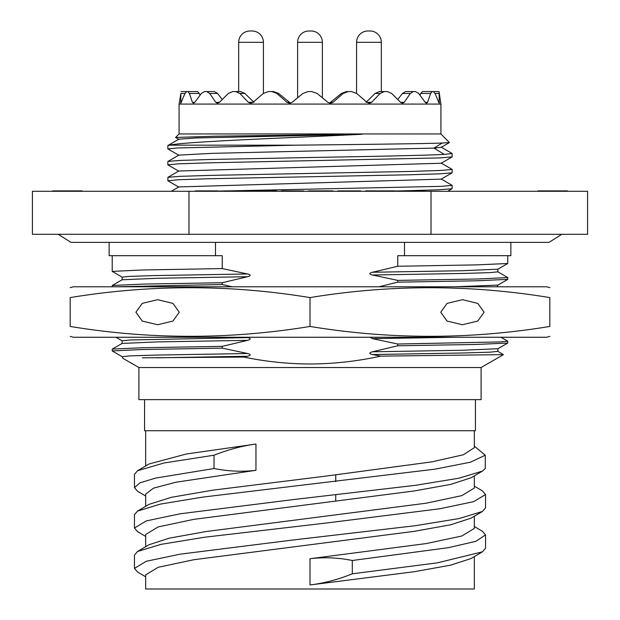 <?xml version="1.0" encoding="UTF-8"?>
<svg xmlns="http://www.w3.org/2000/svg" width="620" height="620" viewBox="0 0 620 620"><rect width="100%" height="100%" fill="white"/><g stroke="black" fill="none" stroke-linecap="round" stroke-linejoin="round"><path stroke-width="0.93" d="M474.331 556.605L474.331 589L145.669 589L145.669 574.872L158.178 567.3L193.797 559.728L413.989 531.379L450.693 524.776L471.045 518.165L482.445 511.461L485.538 507.834L485.538 494.528L482.445 490.9L474.331 486.134M474.331 475.858L474.331 488.056L461.822 495.628L426.204 503.2L206.011 531.549L169.306 538.152L148.955 544.763L137.555 551.467L161.014 544.352L204.546 537.238L326.469 523.001L439.812 508.764L473.711 501.642L485.538 494.528M145.669 546.701L145.669 534.494L158.178 526.923L193.797 519.351L413.989 491.001L450.693 484.398L471.045 477.795L482.445 471.084L485.274 468.518L485.274 455.212L474.331 446.129M145.669 536.416L137.555 531.65L134.463 528.023L146.297 520.909L180.188 513.786L293.531 499.55L415.454 485.321L458.994 478.198L482.445 471.084M145.669 506.323L145.669 494.117L153.45 488.157L176.049 482.205L255.959 470.293C242.513 471.967 228.54 471.371 214.024 468.518L214.024 455.212C228.547 449.523 242.529 445.796 255.959 444.052L186.24 454.026L148.955 464.008L137.555 470.719L164.153 462.962L214.024 455.212M474.331 430.722L474.331 447.686L463.349 454.77L431.877 461.861L326.438 476.036L212.513 490.211L171.476 497.294L148.955 504.386L137.555 511.097L160.379 504.107L202.631 497.124L434.837 469.185L470.479 462.195L485.274 455.212M482.445 551.831L471.037 558.543L450.693 565.146L413.989 571.756L310 584.962C324.221 583.211 338.326 579.491 352.307 573.802L437.518 562.821L482.445 551.831L485.538 548.212L485.538 534.905L482.445 531.278L474.331 526.512M145.669 496.039L137.555 491.272L134.463 487.646L139.841 482.864L155.628 478.082L214.024 468.518M134.463 528.023L134.463 514.716L137.555 511.097M474.331 516.228L474.331 528.434L461.822 536.005L426.204 543.577L310 558.721C324.237 557.047 338.342 557.644 352.307 560.495L448.275 547.7L475.959 541.299L485.538 534.905M352.307 573.802L352.307 560.495M134.463 487.646L134.463 474.339L137.555 470.719M145.669 576.794L137.555 572.028L134.463 568.4L146.289 561.278L180.188 554.164L293.531 539.927L415.454 525.69L458.986 518.576L482.445 511.461M134.463 568.4L134.463 555.094L137.555 551.467M144.561 399.637L144.561 430.722L475.439 430.722L475.439 399.637M481.097 367.536L481.097 399.637L138.903 399.637L138.903 367.536L481.097 367.536L503.463 354.625L380.75 356.136L372.442 354.547C368.978 353.679 368.978 352.764 372.442 351.796L397.753 345.797L397.753 344.022L372.442 338.644L370.008 337.257M247.558 353.509L155.357 355.097L129.944 355.896L122.125 356.694L112.22 350.943L141.965 349.533L222.247 348.13L247.558 353.509C251.022 354.377 251.022 355.299 247.558 356.267L243.738 357.066C265.933 361.631 288.021 363.94 310 363.987C333.436 363.925 357.019 361.313 380.75 356.136M372.442 354.547L464.636 352.958L490.056 352.168L497.875 351.37L503.463 354.625M245.636 337.257L247.558 337.606C251.022 338.474 251.022 339.388 247.558 340.357L222.247 346.355L143.127 347.727L112.267 349.106L112.22 350.943M222.247 348.13L222.247 346.355M116.451 286.781L222.247 284.495L232.089 286.781M222.247 284.495L222.247 282.72L143.127 284.099L112.267 285.479L112.22 286.781M247.558 273.97L155.364 275.559L129.944 276.357L122.125 277.148L112.22 271.397L141.965 269.995L222.247 268.584L247.558 273.97C251.022 274.838 251.022 275.753 247.558 276.721L222.247 282.72M222.247 268.584L222.247 255.696L215.496 255.696L215.496 242.374M378.913 286.781L397.753 282.17L397.753 280.387L372.442 275.009C368.978 274.141 368.978 273.219 372.442 272.257L397.753 266.259L397.753 255.696L404.504 255.696L404.504 242.374M500.983 337.257L507.78 341.209L500.2 341.915L397.753 344.022M397.753 345.797L476.873 344.425L507.733 343.046L507.78 341.209M70.169 336.389L73.392 337.257L546.607 337.257L549.832 336.389M549.832 326.446C549.832 339.597 549.832 339.597 549.832 326.446L549.832 297.592C549.832 284.44 549.832 284.44 549.832 297.592C469.89 284.44 389.941 284.44 310 297.592L310 326.446C389.941 339.597 469.89 339.597 549.832 326.446M310 297.592C230.059 284.44 150.11 284.44 70.169 297.592C70.169 284.44 70.169 284.44 70.169 297.592L70.169 326.446C70.169 339.597 70.169 339.597 70.169 326.446C150.11 339.597 230.059 339.597 310 326.446M484.096 312.224L477.749 303.374L462.419 299.7L447.09 303.374L440.735 312.224L447.09 321.075L462.419 324.74L477.749 321.075L484.096 312.224M135.904 312.224L142.251 303.374L157.581 299.7L172.91 303.374L179.265 312.224L172.91 321.075L157.581 324.74L142.251 321.075L135.904 312.224M70.169 287.649L73.392 286.781L546.607 286.781L549.832 287.649M397.753 282.17L476.873 280.79L507.78 279.356L507.78 277.574L478.036 278.985L397.753 280.387M397.753 266.259L476.873 264.88L507.733 263.5L497.875 269.196L497.875 271.831L507.78 277.574M112.22 271.397L112.22 255.696M215.496 255.696L109.128 255.696L109.128 242.374M497.875 271.831L490.056 272.622L464.636 273.42L372.442 275.009M497.875 269.196L462.101 270.723L372.442 272.257M507.733 263.5L507.78 255.696M404.504 255.696L510.872 255.696L510.872 242.374M188.976 234.298L587.589 234.298L587.589 191.293L32.41 191.293L32.41 234.298L188.976 234.298L188.976 191.293M431.024 234.298L431.024 191.293M441.169 178.978L452.143 185.357L441.324 186.349L227.897 190.89M222.541 191.007L217.628 191.123M178.831 155.279L167.857 148.901L177.335 147.971L295.554 145.181C359.181 144.468 423.181 143.755 442.223 143.034L449.438 142.554L441.169 147.327L433.954 148.095L211.916 153.357L178.831 155.116L167.857 161.494L167.857 164.811L178.676 163.82L209.49 162.82L440.029 157.914L452.143 156.86L452.081 153.458L441.169 147.157M452.081 156.938L441.169 163.238L178.831 171.019L167.919 177.32M167.927 180.8L178.676 179.722L209.49 178.731L408.952 174.793L440.029 173.817L452.081 172.841L441.169 179.141L178.831 186.93L171.275 191.293M395.01 191.03L399.916 190.913M401.086 190.89L437.805 189.821L452.081 188.751L452.143 185.357M452.081 172.841L452.143 169.446L441.324 170.438L410.51 171.438L211.056 175.375L179.971 176.344L167.927 177.32L167.857 180.722M449.438 142.554L440.921 133.959L440.921 104.083L179.079 104.083L179.079 133.959L175.584 137.454L215.752 136.199L361.91 134.284L196.067 137.973L178.831 139.206L167.927 145.506M178.831 139.376L175.584 137.454M179.079 133.959L440.921 133.959M295.554 145.181L169.617 145.181C184.365 141.585 288.424 137.95 361.91 134.284M442.223 143.034L433.954 148.095L444.246 154.388C425.638 155.426 369.04 156.472 310 157.511L211.048 159.464L179.971 160.441L167.919 161.417M444.246 154.388L452.143 153.535M167.857 148.901L167.857 145.584L169.617 145.181M387.337 91.566L384.353 91.566L387.337 91.566L391.662 93.457L400.536 102.331L402.489 103.276L404.209 102.331L410.293 93.457L402.45 93.457L405.62 91.566L415.478 91.566L418.655 93.457L425.219 102.331L426.545 103.276L427.575 102.331L430.613 93.457L420.732 93.457L422.468 91.566L433.295 91.566L435.015 93.457L439.193 103.276L439.138 93.457L435.015 93.457M402.45 93.457L397.769 99.495L391.662 93.457M420.732 93.457L419.988 95.178L418.655 93.457M439.03 91.605L439.138 93.457M432.148 91.566L430.613 93.457M413.308 91.566L410.293 93.457M384.353 91.566L380.145 93.457L375.108 93.457L379.417 91.566L384.353 91.566M346.696 91.566L351.633 91.566L346.417 91.566L351.633 91.566L356.671 93.457L366.994 102.331L369.381 103.276L371.62 102.331L380.145 93.457M348.122 91.566L343.139 93.457L341.403 93.457L346.417 91.566M327.872 102.331L322.377 97.782L322.377 42.307L297.623 42.307L297.623 97.782L292.129 102.331L302.885 93.457L308.156 91.566L311.844 91.566L317.115 93.457L327.872 102.331L330.46 103.276L333.002 102.331L343.139 93.457M405.798 91.566L415.478 91.566L405.798 91.566M428.304 91.566L439.038 91.566L440.921 104.083M366.009 102.331L375.108 93.457M329.483 103.153L341.403 93.457M292.129 102.331L289.54 103.276L286.998 102.331L276.861 93.457L271.878 91.566L268.367 91.566L263.329 93.457L253.006 102.331L250.62 103.276L248.38 102.331L239.855 93.457L235.647 91.566L232.663 91.566L228.338 93.457L222.231 99.495L217.55 93.457L209.707 93.457L215.791 102.331L217.512 103.276L219.465 102.331L228.338 93.457M209.707 93.457L206.692 91.566L204.522 91.566L201.345 93.457L200.012 95.178L199.268 93.457L189.387 93.457L192.425 102.331L193.456 103.276L194.781 102.331L201.345 93.457M189.387 93.457L187.852 91.566L186.705 91.566L184.985 93.457L180.862 93.457L180.808 103.276L184.985 93.457M180.862 93.457L179.079 104.083M268.367 91.566L273.583 91.566L278.597 93.457L290.517 103.153M232.663 91.566L240.583 91.566L244.892 93.457L253.991 102.331M214.381 91.566L206.692 91.566L214.381 91.566L217.55 93.457M197.532 91.566L187.852 91.566L197.532 91.566L199.268 93.457M187.852 91.566L180.963 91.566M197.447 91.566L186.705 91.566M214.202 91.566L204.522 91.566M297.623 42.307A11.307 11.307 -90 0 1 308.93 31L311.07 31L308.93 31A11.307 11.307 -90 0 0 297.623 42.307M322.377 42.307A11.307 11.307 90 0 0 311.07 31M381.323 42.307L356.578 42.307A11.307 11.307 -90 0 1 367.877 31L370.016 31A11.307 11.307 90 0 1 381.323 42.307L381.323 91.566M356.578 42.307L356.578 93.372M263.423 42.307L238.677 42.307A11.307 11.307 -90 0 1 249.984 31L252.123 31A11.307 11.307 90 0 1 263.423 42.307L263.423 93.372M238.677 42.307L238.677 91.566M409.735 191.293L409.735 190.89L424.468 190.89L424.468 191.293M414.648 191.293L414.648 190.89M399.916 191.293L399.916 190.89L409.735 190.89M395.01 191.293L395.01 190.89L389.484 190.89L389.484 191.293M380.277 191.293L380.277 190.89L389.484 190.89M371.07 191.293L371.07 190.89L380.277 190.89M365.544 191.293L365.544 190.89L371.07 190.89M337.923 191.293L337.923 190.89L360.638 190.89L360.638 191.293M338.543 191.293L338.543 190.89M345.906 191.293L345.906 190.89M342.837 191.293L342.837 190.89M340.38 191.293L340.38 190.89M333.017 191.293L333.017 190.89L329.336 190.89L329.336 191.293M312.147 191.293L312.147 190.89L329.336 190.89M308.466 191.293L308.466 190.89L312.147 190.89M303.552 191.293L303.552 190.89L281.457 190.89L281.457 191.293M276.551 191.293L276.551 190.89L271.025 190.89L271.025 191.293M255.68 191.293L255.68 190.89L271.025 190.89M251.999 191.293L251.999 190.89L255.68 190.89M237.266 191.293L237.266 190.89L247.085 190.89L247.085 191.293M240.335 191.293L240.335 190.89M232.361 191.293L232.361 190.89L237.266 190.89M229.292 191.293L229.292 190.89L232.361 190.89M226.835 191.293L226.835 190.89L229.292 190.89M224.378 191.293L224.378 190.89L226.835 190.89M223.154 191.293L224.378 190.89M222.541 191.293L223.154 190.89M246.473 191.293L246.473 190.89M245.249 191.293L245.249 190.89M242.792 191.293L242.792 190.89M217.628 191.293L217.628 190.89L213.947 190.89L213.947 191.293M195.533 191.293L195.533 190.89L213.947 190.89M52.599 191.293L52.599 190.89L82.073 190.89L82.073 191.293M567.401 191.293L567.401 190.89L541.686 190.89L541.686 191.293M537.928 191.293L537.928 190.89L541.686 190.89M243.738 357.066L142.399 357.817M247.558 356.267L156.837 357.817M335.738 501.177L335.738 494.907M335.738 481.6L335.738 474.936M310 584.962L310 558.721M255.959 470.293L255.959 444.052M247.558 340.357L157.899 341.884L122.125 343.418L122.125 340.783L129.944 339.985L247.558 337.606M455.63 337.257L372.442 338.644M497.875 351.37L497.875 348.735L462.101 350.269L372.442 351.796M247.558 276.721L157.899 278.256L122.125 279.783L112.267 285.479M497.178 286.781L497.875 285.099L455.266 286.781M439.433 102.331L438.619 102.331M427.575 102.331L425.219 102.331M404.209 102.331L400.536 102.331M371.62 102.331L366.994 102.331M333.002 102.331L331.065 102.331M288.935 102.331L286.998 102.331M278.597 93.457L276.861 93.457M253.006 102.331L248.38 102.331M244.892 93.457L239.855 93.457M219.465 102.331L215.791 102.331M194.781 102.331L192.425 102.331M181.381 102.331L180.567 102.331M145.669 465.946L145.669 430.722M112.267 349.106L122.125 343.418M116.017 337.257L122.125 340.783M497.875 348.735L507.733 343.046M122.125 279.783L122.125 277.148M507.733 279.411L497.875 285.099M58.203 234.298L70.975 242.374L549.025 242.374L561.798 234.298M178.831 171.19L167.927 164.889M178.831 187.1L167.919 180.8M447.679 191.293L452.073 188.751M452.073 169.369L441.169 163.068M138.903 367.536L122.845 358.267L122.125 356.694"/></g></svg>
